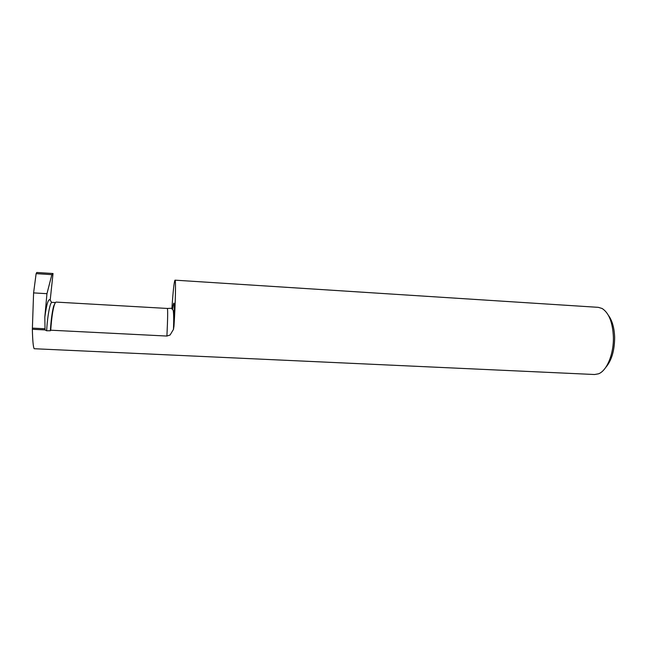 <?xml version="1.0" encoding="UTF-8"?>
<svg xmlns="http://www.w3.org/2000/svg" width="647" height="647" viewBox="0 0 647 647"><rect width="100%" height="100%" fill="white"/><g stroke="black" fill="none" stroke-linecap="round" stroke-linejoin="round"><path stroke-width="0.97" d="M174.997 280.159L598.297 307.341L602.098 308.482C608.9 312.849 612.669 322.311 613.38 336.869C613.906 353.852 606.862 370.812 598.483 373.82L594.585 374.516L34.17 348.725C33.232 347.075 32.625 340.589 32.35 329.274L44.95 329.913L46.649 330.771L50.361 330.763L50.741 330.205L166.91 336.052L170.096 334.992L173.469 329.396L173.978 326.153C175.491 303.257 175.976 279.399 174.997 280.159C174.132 281.477 173.105 290.875 171.908 308.368M608.439 315.396C612.256 320.605 614.327 327.948 614.65 337.435C614.577 350.682 611.561 360.743 605.592 367.609M166.91 336.052L166.966 334.928C167.735 318.518 167.864 309.687 167.355 308.449L56.16 302.092C55.488 302.084 54.801 303.289 54.097 305.707C52.666 310.811 51.574 318.591 50.814 329.056L50.741 330.205M51.639 302.505L50.207 300.071L53.03 273.519L36.758 272.476L36.127 273.649L33.595 292.897L32.39 328.118L45.023 328.765L44.95 329.913M32.35 329.274L32.39 328.118M53.03 273.519L51.873 274.651L46.956 293.689L33.595 292.897M46.956 293.689L44.821 317.135L45.023 328.765M51.873 274.651L36.127 273.649M55.399 302.594L53.661 306.063C52.124 311.983 51.024 320.216 50.361 330.763M172.652 308.894C174.237 297.337 174.682 303.087 173.978 326.153M55.44 302.537L52.035 302.367C50.159 301.478 47.433 316.124 46.649 330.771M50.207 300.071C48.428 298.194 46.633 303.888 44.821 317.135M167.355 308.449L171.423 308.287L173.202 310.293C173.768 314.191 173.857 320.556 173.461 329.396M54.097 305.707L53.661 306.063"/></g></svg>
